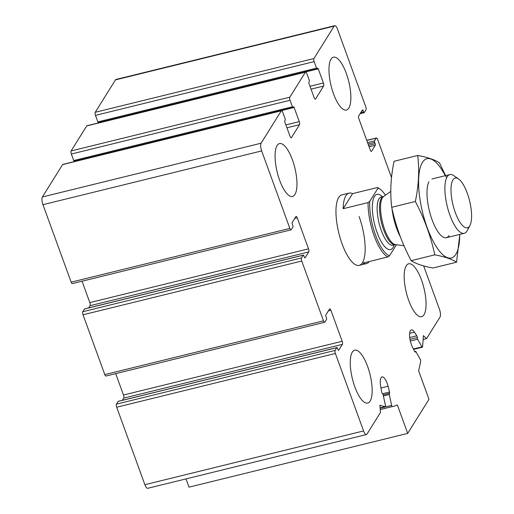 <?xml version="1.0" encoding="UTF-8"?>
<svg xmlns="http://www.w3.org/2000/svg" width="514" height="514" viewBox="0 0 514 514"><rect width="100%" height="100%" fill="white"/><g stroke="black" fill="none" stroke-linecap="round" stroke-linejoin="round"><path stroke-width="0.77" d="M361.83 110.915L363.102 110.6L363.597 111.962A1.208 0.405 76.2 0 0 364.169 112.682A1.208 0.405 76.2 0 0 364.272 112.592L365.974 109.867A2.422 0.81 76.2 0 0 365.75 106.777L337.55 29.298A6.046 2.017 76.2 0 0 334.691 25.7A6.046 2.017 76.2 0 0 334.151 26.137L313.938 58.532A2.422 0.81 76.2 0 0 314.163 61.616L316.54 68.144A1.208 0.405 76.2 0 0 317.112 68.863A1.208 0.405 76.2 0 0 317.215 68.773L317.575 68.208A1.208 0.405 76.2 0 1 317.678 68.118A1.208 0.405 76.2 0 1 318.25 68.837L323.396 82.972A2.422 0.81 76.2 0 1 323.621 86.056L315.538 99.016A2.422 0.81 76.2 0 1 315.32 99.189A2.422 0.81 76.2 0 1 314.176 97.75L309.03 83.615A1.208 0.405 76.2 0 1 308.92 82.073L309.274 81.508A1.208 0.405 76.2 0 0 309.165 79.966L306.787 73.438A2.422 0.81 76.2 0 0 305.644 71.999A2.422 0.81 76.2 0 0 305.432 72.172L289.825 97.178A2.422 0.81 76.2 0 0 290.05 100.262L292.421 106.79A1.208 0.405 76.2 0 0 292.993 107.51A1.208 0.405 76.2 0 0 293.102 107.42L293.455 106.854A1.208 0.405 76.2 0 1 293.565 106.764A1.208 0.405 76.2 0 1 294.137 107.484L299.283 121.625A2.422 0.81 76.2 0 1 299.508 124.709L291.419 137.662A2.422 0.81 76.2 0 1 291.207 137.842A2.422 0.81 76.2 0 1 290.063 136.403L284.917 122.261A1.208 0.405 76.2 0 1 284.807 120.719L285.161 120.154A1.208 0.405 76.2 0 0 285.045 118.612L282.674 112.084A2.422 0.81 76.2 0 0 281.531 110.645A2.422 0.81 76.2 0 0 281.312 110.818L261.099 143.213A6.046 2.017 76.2 0 0 261.658 150.93L289.857 228.409A2.422 0.81 76.2 0 0 291.008 229.848A2.422 0.81 76.2 0 0 291.22 229.674L292.922 226.944A1.208 0.405 76.2 0 0 292.807 225.402L292.312 224.04A1.208 0.405 76.2 0 1 292.203 222.498L295.891 216.587A2.422 0.81 76.2 0 1 296.103 216.413A2.422 0.81 76.2 0 1 297.253 217.852L308.528 248.847A2.422 0.81 76.2 0 1 308.753 251.931L305.065 257.842A1.208 0.405 76.2 0 1 304.956 257.932A1.208 0.405 76.2 0 1 304.384 257.212L303.89 255.85A1.208 0.405 76.2 0 0 303.318 255.13A1.208 0.405 76.2 0 0 303.215 255.22L301.512 257.944A2.422 0.81 76.2 0 0 301.731 261.028L323.505 320.839A2.422 0.81 76.2 0 0 324.649 322.278A2.422 0.81 76.2 0 0 324.861 322.105L326.563 319.374A1.208 0.405 76.2 0 0 326.454 317.832L325.96 316.476A1.208 0.405 76.2 0 1 325.844 314.934L329.532 309.023A2.422 0.81 76.2 0 1 329.75 308.85A2.422 0.81 76.2 0 1 330.894 310.289L342.17 341.277A2.422 0.81 76.2 0 1 342.395 344.361L338.707 350.272A1.208 0.405 76.2 0 1 338.604 350.362A1.208 0.405 76.2 0 1 338.026 349.642L337.531 348.28A1.208 0.405 76.2 0 0 336.959 347.56A1.208 0.405 76.2 0 0 336.856 347.65L335.154 350.381A2.422 0.81 76.2 0 0 335.379 353.465L363.578 430.944A6.046 2.017 76.2 0 0 366.437 434.542A6.046 2.017 76.2 0 0 366.977 434.105L380.45 412.511L379.923 405.212A181.455 60.568 76.2 0 0 385.262 406.625A1.208 0.405 76.2 0 0 385.32 406.625A1.208 0.405 76.2 0 0 385.442 405.443L383.071 394.572A1.208 0.405 76.2 0 0 382.403 393.403A1.208 0.405 76.2 0 1 381.703 392.092L380.675 386.322A10.89 3.637 76.2 0 1 382.031 376.903A10.89 3.637 76.2 0 1 388.07 386.252L389.554 392.021A1.208 0.405 76.2 0 1 389.464 393.332A1.208 0.405 76.2 0 1 389.432 393.332A1.208 0.405 76.2 0 0 389.4 393.339A1.208 0.405 76.2 0 0 389.278 394.514L391.649 405.385A1.208 0.405 76.2 0 0 392.343 406.555A181.455 60.568 76.2 0 0 393.364 406.336A181.455 60.568 76.2 0 0 397.335 404.91L407.705 433.398L428.984 399.294L418.614 370.806A181.455 60.568 76.2 0 0 420.69 361.13A1.208 0.405 76.2 0 0 420.33 359.414L415.961 351.756A1.208 0.405 76.2 0 0 415.556 351.415A1.208 0.405 76.2 0 0 415.376 351.756A1.208 0.405 76.2 0 1 415.19 352.103A1.208 0.405 76.2 0 1 414.734 351.666L412.479 347.143A10.89 3.637 76.2 0 1 409.607 336.31A10.89 3.637 76.2 0 1 411.341 329.924A10.89 3.637 76.2 0 1 414.457 332.185L416.835 335.79A1.208 0.405 76.2 0 1 417.252 337.544A1.208 0.405 76.2 0 0 417.619 339.208L421.994 346.873A1.208 0.405 76.2 0 0 422.392 347.207A1.208 0.405 76.2 0 0 422.585 346.809A181.455 60.568 76.2 0 0 423.337 335.629L426.556 338.623L440.029 317.029A6.046 2.017 76.2 0 0 439.47 309.319L423.671 265.911M334.691 25.7L115.991 79.458A6.046 2.017 76.2 0 0 115.457 79.895L95.238 112.29A2.422 0.81 76.2 0 0 95.463 115.374L97.84 121.902A1.208 0.405 76.2 0 0 98.412 122.621A1.208 0.405 76.2 0 0 98.521 122.531M305.644 71.999L86.943 125.757A2.422 0.81 76.2 0 0 86.731 125.93L71.125 150.936A2.422 0.81 76.2 0 0 71.35 154.02L73.727 160.548A1.208 0.405 76.2 0 0 74.299 161.267A1.208 0.405 76.2 0 0 74.401 161.178M281.531 110.645L62.83 164.403A2.422 0.81 76.2 0 0 62.612 164.576L42.399 196.971A6.046 2.017 76.2 0 0 42.958 204.681L71.163 282.167A2.422 0.81 76.2 0 0 72.307 283.606L291.008 229.848M82.041 281.209L89.828 302.605L308.528 248.847M88.684 307.892L90.053 305.689A2.422 0.81 76.2 0 0 89.828 302.605M84.752 308.914A1.208 0.405 76.2 0 0 84.617 308.888A1.208 0.405 76.2 0 0 84.514 308.978L82.812 311.702A2.422 0.81 76.2 0 0 83.037 314.786L104.805 374.597A2.422 0.81 76.2 0 0 105.948 376.036L324.649 322.278M115.689 373.646L123.476 395.035L342.17 341.277M122.326 400.322L123.694 398.119A2.422 0.81 76.2 0 0 123.476 395.035M118.4 401.35A1.208 0.405 76.2 0 0 118.265 401.318A1.208 0.405 76.2 0 0 118.156 401.408L116.453 404.132A2.422 0.81 76.2 0 0 116.678 407.223L144.877 484.702A6.046 2.017 76.2 0 0 147.743 488.3L366.437 434.542M185.997 478.894L189.004 487.156L407.705 433.398M423.138 339.465L426.556 338.623M391.514 177.568L377.623 139.403A2.422 0.81 76.2 0 0 376.479 137.964A2.422 0.81 76.2 0 0 376.267 138.137L374.565 140.868A1.208 0.405 76.2 0 0 374.674 142.41L375.169 143.766A1.208 0.405 76.2 0 1 375.284 145.308L371.596 151.219A2.422 0.81 76.2 0 1 371.384 151.392A2.422 0.81 76.2 0 1 370.234 149.953L358.958 118.965A2.422 0.81 76.2 0 1 358.733 115.881L362.421 109.97A1.208 0.405 76.2 0 1 362.524 109.88A1.208 0.405 76.2 0 1 363.102 110.6M408.733 300.465A27.216 9.085 76.2 0 0 421.615 316.663A27.216 9.085 76.2 0 0 421.499 280.001A27.216 9.085 76.2 0 0 408.617 263.804A27.216 9.085 76.2 0 0 408.733 300.465M333.535 93.85A27.216 9.085 76.2 0 0 346.41 110.054A27.216 9.085 76.2 0 0 346.301 73.393A27.216 9.085 76.2 0 0 333.419 57.189A27.216 9.085 76.2 0 0 333.535 93.85M279.629 180.241A27.216 9.085 76.2 0 0 292.511 196.438A27.216 9.085 76.2 0 0 292.395 159.777A27.216 9.085 76.2 0 0 279.513 143.579A27.216 9.085 76.2 0 0 279.629 180.241M354.827 386.856A27.216 9.085 76.2 0 0 367.709 403.053A27.216 9.085 76.2 0 0 367.594 366.392A27.216 9.085 76.2 0 0 354.718 350.188A27.216 9.085 76.2 0 0 354.827 386.856M359.074 216.484A36.288 12.111 -103.8 0 1 359.228 265.365A36.288 12.111 -103.8 0 1 338.803 233.015A36.288 12.111 -103.8 0 1 341.9 194.877L349.102 193.11A36.288 12.111 76.2 0 0 343.159 208.703L368.075 202.58L369.72 201.449L378.06 188.085A35.081 11.713 -103.8 0 1 379.981 189.107A35.081 11.713 -103.8 0 1 385.449 195.179M369.72 201.449A35.081 11.713 -103.8 0 0 389.509 255.824L396.422 244.748M378.06 188.085L377.488 187.501A36.288 12.111 -103.8 0 1 378.741 188.246L379.981 189.107M389.509 255.824L387.864 256.955A36.288 12.111 -103.8 0 1 368.075 202.58M387.864 256.955L362.955 263.078A36.288 12.111 76.2 0 0 366.424 263.592A36.288 12.111 76.2 0 0 369.264 261.53M377.488 187.501L352.572 193.624A36.288 12.111 76.2 0 0 349.102 193.11M469.674 225.916A25.604 8.545 -103.8 0 1 452.853 204.347A25.604 8.545 -103.8 0 1 458.52 178.93A25.604 8.545 -103.8 0 1 469.597 200.865A25.604 8.545 -103.8 0 1 469.95 225.434A25.604 8.545 -103.8 0 1 469.674 225.916M469.95 225.434L467.271 230.555A30.242 10.094 -103.8 0 1 466.943 231.133A30.242 10.094 -103.8 0 1 464.27 233.311A30.242 10.094 -103.8 0 1 447.251 206.358A30.242 10.094 -103.8 0 1 449.834 174.58A30.242 10.094 -103.8 0 1 453.772 175.627L458.52 178.93M400.355 236.8A30.242 10.094 -103.8 0 1 391.983 208.459M352.572 193.624L343.159 208.703M459.728 234.429A51.111 17.058 -103.8 0 1 455.873 254.289A51.111 17.058 -103.8 0 1 429.01 232.322A51.111 17.058 -103.8 0 1 420.279 167.493A51.111 17.058 -103.8 0 1 445.291 175.698M449.043 235.534A30.242 10.094 -103.8 0 1 442.432 236.665A30.242 10.094 -103.8 0 1 429.351 210.753A30.242 10.094 -103.8 0 1 428.927 181.731M446.615 177.773L439.47 162.835C434.786 159.751 427.526 157.297 417.702 155.479C419.488 170.179 418.704 185.515 415.357 201.482C424.313 218.418 430.79 236.202 434.78 254.848C444.604 256.672 451.864 259.127 456.548 262.211L459.818 234.41M456.548 262.211L432.916 268.019C423.093 266.194 415.832 263.746 411.149 260.662C402.192 243.726 395.716 225.942 391.726 207.296C389.94 192.589 390.717 177.253 394.071 161.287L417.702 155.479M434.78 254.848L411.149 260.662M415.357 201.482L391.726 207.296M115.457 79.895L334.151 26.137M95.238 112.29L313.938 58.532M95.463 115.374L314.163 61.616M97.84 121.902L316.54 68.144M99.555 122.595L318.25 68.837M310 86.268L323.396 82.972M311.047 89.153L323.621 86.056M315.05 99.138L315.538 99.016M86.731 125.93L305.432 72.172M71.125 150.936L289.825 97.178M71.35 154.02L290.05 100.262M73.727 160.548L292.421 106.79M75.436 161.242L294.137 107.484M285.88 124.915L299.283 121.625M286.934 127.8L299.508 124.709M290.937 137.784L291.419 137.662M62.612 164.576L281.312 110.818M42.399 196.971L261.099 143.213M42.958 204.681L261.658 150.93M71.163 282.167L289.857 228.409M294.715 218.482L297.253 217.852M90.053 305.689L308.753 251.931M84.514 308.978L303.215 255.22M82.812 311.702L301.512 257.944M83.037 314.786L301.731 261.028M104.805 374.597L323.505 320.839M328.356 310.912L330.894 310.289M123.694 398.119L342.395 344.361M118.156 401.408L336.856 347.65M116.453 404.132L335.154 350.381M116.678 407.223L335.379 353.465M144.877 484.702L363.578 430.944M385.32 406.625L380.116 407.904L385.262 406.625M380.97 387.999L388.07 386.252M382.737 393.692L389.554 392.021M389.4 393.339L383.136 394.874L389.368 393.351M383.373 395.966L389.278 394.514M380.142 408.212L391.649 405.385M380.231 409.536L392.343 406.555M414.862 351.884L415.376 351.756M409.632 333.368L414.457 332.185M409.716 337.537L416.835 335.79M409.979 339.33L417.252 337.544M410.326 341L417.619 339.208M413.397 348.98L421.994 346.873M366.784 140.47L376.267 138.137M367.555 142.59L374.565 140.868M368.082 144.029L374.674 142.41M368.577 145.391L375.169 143.766M369.097 146.831L375.284 145.308M371.108 151.341L371.596 151.219M360.738 112.662L363.597 111.962M394.206 244.927A28.431 9.49 -103.8 0 1 393.088 247.51A28.431 9.49 -103.8 0 1 373.948 221.502A28.431 9.49 -103.8 0 1 382.371 196.766M383.656 196.438L383.56 196.476A24.8 8.275 -103.8 0 0 381.439 222.53A24.8 8.275 -103.8 0 0 395.401 244.638L395.497 244.625A25.019 8.352 -103.8 0 1 382.506 222.266A25.019 8.352 -103.8 0 1 383.65 196.444L390.788 191.426M395.401 244.638L393.024 245.223A24.8 8.275 -103.8 0 1 379.069 223.115A24.8 8.275 -103.8 0 1 381.189 197.055L383.56 196.476M98.412 122.621L317.112 68.863M74.299 161.267L292.993 107.51M84.617 308.888L303.318 255.13M118.265 401.318L336.959 347.56M380.238 409.562L393.364 406.336M414.714 351.621L415.556 351.415M413.59 349.372L422.392 347.207M366.745 140.354L376.479 137.964M360.102 113.678L364.169 112.682M366.424 263.592L359.228 265.365M449.834 174.58L431.933 178.975M464.27 233.311L446.37 237.712M395.491 244.625L404.004 245.737M393.024 245.223L393.326 244.773"/></g></svg>

